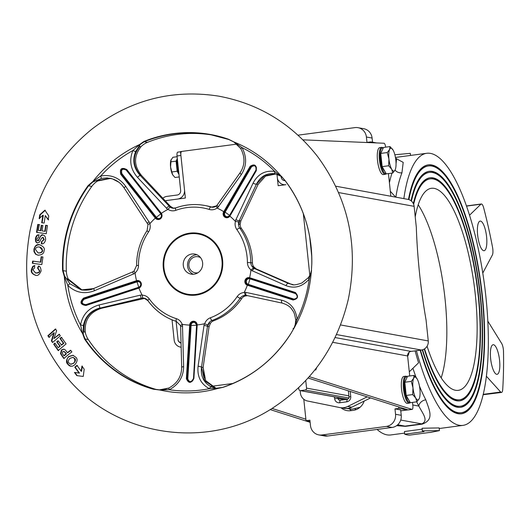 <?xml version="1.0" encoding="UTF-8"?>
<svg xmlns="http://www.w3.org/2000/svg" width="530" height="530" viewBox="0 0 530 530"><rect width="100%" height="100%" fill="white"/><g stroke="black" fill="none" stroke-linecap="round" stroke-linejoin="round"><path stroke-width="0.79" d="M422.595 349.774A117.951 34.278 82.4 0 0 460.365 406.245A117.951 34.278 82.4 0 0 480.12 295.76A117.951 34.278 82.4 0 0 429.32 172.402A117.951 34.278 82.4 0 0 411.439 201.095M460.365 406.245L459.722 406.331A117.951 34.278 -97.6 0 1 441.563 394.227M414.308 188.912A117.951 34.278 -97.6 0 1 428.677 172.489L429.32 172.402M411.028 200.757A119.038 34.589 -97.6 0 1 429.174 171.323A119.038 34.589 -97.6 0 1 480.445 295.82A119.038 34.589 -97.6 0 1 460.51 407.325A119.038 34.589 -97.6 0 1 422.251 349.873M474.734 389.822A119.038 34.589 -97.6 0 1 460.186 407.365M428.856 171.369A119.038 34.589 -97.6 0 1 447.479 184.506M420.495 350.158A124.47 36.172 82.4 0 0 461.226 412.711A124.47 36.172 82.4 0 0 482.075 296.111A124.47 36.172 82.4 0 0 428.459 165.936A124.47 36.172 82.4 0 0 408.902 199.618M461.226 412.711L460.577 412.797A124.47 36.172 -97.6 0 1 441.397 399.998M412.645 183.38A124.47 36.172 -97.6 0 1 427.816 166.022L428.459 165.936M408.464 199.485A125.557 36.484 -97.6 0 1 428.319 164.856A125.557 36.484 -97.6 0 1 482.399 296.171A125.557 36.484 -97.6 0 1 461.365 413.791A125.557 36.484 -97.6 0 1 420.144 350.204M476.397 395.353A125.557 36.484 -97.6 0 1 461.04 413.831M427.995 164.903A125.557 36.484 -97.6 0 1 447.638 178.736M424.563 348.853A111.426 32.376 82.4 0 0 459.503 399.779A111.426 32.376 82.4 0 0 478.173 295.402A111.426 32.376 82.4 0 0 430.181 178.868A111.426 32.376 82.4 0 0 413.652 204.348M459.503 399.779L458.861 399.865A111.426 32.376 -97.6 0 1 441.722 388.45M415.97 194.444A111.426 32.376 -97.6 0 1 429.532 178.954L430.181 178.868M413.334 203.593A112.512 32.694 -97.6 0 1 430.035 177.788A112.512 32.694 -97.6 0 1 478.497 295.462A112.512 32.694 -97.6 0 1 459.649 400.859A112.512 32.694 -97.6 0 1 424.245 349.045M473.071 384.29A112.512 32.694 -97.6 0 1 459.325 400.899M429.717 177.835A112.512 32.694 -97.6 0 1 447.313 190.277M403.853 198.618A137.243 39.883 -97.6 0 1 426.783 153.276A137.243 39.883 -97.6 0 1 484.38 284.073A137.243 39.883 -97.6 0 1 462.902 425.378A137.243 39.883 -97.6 0 1 416.408 350.701M377.082 429.446A137.243 39.883 82.4 0 0 390.723 434.958L404.609 433.116M303.789 399.249L306.042 420.707L310.043 421.436M306.042 420.707L309.911 420.191L310.474 425.577A10.872 10.355 -79.7 0 0 318.835 434.905A10.872 10.355 -79.7 0 0 321.922 434.978L386.363 426.418A10.872 10.355 -79.7 0 0 395.546 414.288L394.976 408.902L398.845 408.385L407.378 409.942L400.759 410.823M370.921 142.689L370.834 141.881L376.591 142.928M370.834 141.881L366.965 142.391L366.402 137.005A10.872 10.355 -79.7 0 0 358.042 127.684A10.872 10.355 -79.7 0 0 354.961 127.611L297.993 135.17M407.868 409.822A6.797 1.974 -97.6 0 1 407.57 409.948A6.797 1.974 -97.6 0 1 407.378 409.942M469.553 215.153A6.797 1.974 82.4 0 0 469.759 215.001L480.929 204.189A6.797 1.974 -97.6 0 1 481.319 203.984A6.797 1.974 -97.6 0 1 483.651 207.793A189.561 55.087 -97.6 0 1 492.555 247.371A6.797 1.974 -97.6 0 1 492.363 255.016L482.81 273.003A6.797 1.974 82.4 0 0 482.784 273.063M487.792 321.074A6.797 1.974 82.4 0 0 487.885 321.226L501.665 343.466A6.797 1.974 -97.6 0 1 503.5 351.489A189.561 55.087 -97.6 0 1 502.725 389.298A6.797 1.974 -97.6 0 1 501.499 392.458A6.797 1.974 -97.6 0 1 500.671 392.028L486.752 376.644A6.797 1.974 82.4 0 0 486.328 376.3M364.15 401.097A13.588 12.945 100.3 0 1 353.311 410.339L350.734 410.677A13.588 12.945 100.3 0 1 346.878 410.591A13.588 12.945 100.3 0 1 341.022 407.795M430.612 432.4A139.96 40.671 -97.6 0 1 430.393 432.434A139.96 40.671 -97.6 0 1 429.008 432.533L409.67 435.103A139.96 40.671 -97.6 0 1 404.701 434.196L424.033 431.625A139.96 40.671 -97.6 0 1 422.337 430.89L439.436 430.612L430.612 432.4M422.337 430.89L422.138 428.227L439.151 427.922L439.436 430.612M404.701 434.196L404.469 431.513L422.205 429.161M410.511 155.436L410.293 153.336L394.85 154.773M480.054 245.794A14.946 4.346 -97.6 0 1 477.384 230.113A14.946 4.346 -97.6 0 1 480.147 221.083A14.946 4.346 -97.6 0 1 486.421 235.327A14.946 4.346 -97.6 0 1 484.082 250.716A14.946 4.346 -97.6 0 1 480.054 245.794M490.641 358.711A14.946 4.346 -97.6 0 1 493.145 344.705A14.946 4.346 -97.6 0 1 499.412 358.949A14.946 4.346 -97.6 0 1 497.074 374.339A14.946 4.346 -97.6 0 1 490.641 358.711M409.008 352.357A13.588 3.948 -97.6 0 1 407.636 356.074M390.305 191.237L395.625 197.114M395.035 170.13A6.797 5.737 -158.9 0 0 401.939 172.813L403.211 162.372L395.897 158.477M501.499 392.458L483.082 394.724M415.116 350.873A137.243 39.883 82.4 0 0 418.574 362.805L409.286 371.795M396.619 425.656L405.463 426.352L422.218 424.126C434.348 419.694 429.625 410.803 425.802 399.819A6.797 5.068 -27.5 0 0 418.826 406.086C423.046 414.036 428.71 420.661 421.767 423.887L400.733 420.051M422.218 424.126A6.797 1.974 82.4 0 0 421.767 423.887L405.006 426.113L399.991 425.809M396.586 158.609L396.042 163.982M418.21 204.785A101.912 29.614 -97.6 0 1 441.185 377.883M415.222 216.902A101.912 29.614 -97.6 0 1 431.433 188.296A101.912 29.614 -97.6 0 1 474.198 285.425A101.912 29.614 -97.6 0 1 458.251 390.352A101.912 29.614 -97.6 0 1 455.455 390.272A101.912 29.614 -97.6 0 1 427.074 346.236M318.835 434.905L324.526 435.938A10.872 10.355 -79.7 0 0 327.613 436.011L392.054 427.458A10.872 10.355 -79.7 0 0 401.236 415.321L400.667 409.935L394.976 408.902M398.845 408.385L398.692 406.894M372.53 142.186L372.093 138.045A10.872 10.355 -79.7 0 0 363.732 128.717L358.042 127.684M197.909 272.778A8.155 7.764 100.3 0 1 190.363 269.724A8.155 7.764 100.3 0 1 190.873 259.389A8.155 7.764 100.3 0 1 200.651 257.739M193.311 274.268A10.189 9.712 100.3 0 1 189.409 271.069A10.189 9.712 100.3 0 1 188.468 260.621A10.189 9.712 100.3 0 1 196.875 254.725M298.668 387.741L298.821 389.152A1.696 1.616 100.3 0 0 300.126 390.61L347.461 399.242M347.627 399.196L300.609 390.623A1.696 1.616 100.3 0 1 300.126 390.61M300.609 390.623L305.121 390.02L348.846 397.997M348.859 395.844L306.552 388.126A1.696 1.616 100.3 0 1 305.121 390.02M306.552 388.126L305.757 380.567M367.171 396.851L347.707 406.47A13.588 12.945 100.3 0 1 339.896 407.59A13.588 12.945 100.3 0 1 339.65 407.543L307.519 401.005A9.513 9.063 100.3 0 1 300.371 392.876L300.139 390.61M334.443 396.871L334.635 398.653A4.757 4.531 -79.7 0 0 339.637 402.767L346.726 401.826A4.757 4.531 -79.7 0 0 350.747 396.519L350.211 391.445M348.336 390.849L348.978 397.01A2.04 1.941 100.3 0 1 347.256 399.282L340.167 400.223A2.04 1.941 100.3 0 1 338.027 398.461L337.921 397.507M360.082 407.245L352.39 409.14L343.261 408.199M370.556 397.931L352.463 406.874L348.634 408.285A13.588 12.945 100.3 0 1 347.812 408.425L345.01 408.484M352.45 406.874L351.774 407.212A13.588 12.945 100.3 0 1 348.634 408.285M347.216 408.484A13.588 12.945 100.3 0 1 343.963 408.332L339.896 407.59M216.041 388.271L222.52 387.41M303.326 213.663L309.825 275.467L303.326 213.663M293.925 328.289L293.169 328.388L293.799 328.501M293.169 328.388L293.276 329.421M233.008 383.462L211.39 386.33M204.269 377.863L203.149 367.191L204.269 377.863M181.068 343.268L178.173 340.923L176.112 321.332L178.034 339.578A4.074 3.882 -79.7 0 0 181.061 343.056M165.599 201.181L166.036 200.598L185.368 198.028L180.492 151.593L236.883 144.107M276.958 174.178L278.171 185.712L285.909 184.685A8.155 7.764 100.3 0 1 283.596 184.632A8.155 7.764 100.3 0 1 277.322 177.636L276.958 174.178M412.499 402.402L412.837 405.589A4.074 1.186 -97.6 0 1 412.154 409.405A4.074 1.186 -97.6 0 1 411.989 409.392L408.12 409.902A4.074 1.186 82.4 0 0 408.285 409.922A4.074 1.186 82.4 0 0 408.444 409.862M309.288 376.658L411.989 409.392M408.12 409.902L308.082 378.022M335.722 186.196L407.842 199.346A8.155 7.764 -79.7 0 1 414.115 206.336L416.315 227.324A203.831 59.234 -97.6 0 0 426.054 319.954L428.26 340.936A8.155 7.764 100.3 0 1 421.376 350.038L411.061 351.41A4.074 3.882 -79.7 0 0 407.623 355.961L409.723 375.975M302.895 139.84L384.018 143.239A4.074 1.186 -97.6 0 1 385.668 147.154M311.766 256.619L309.672 236.718M388.45 173.582L390.835 196.239M285.12 180.677A4.074 3.882 100.3 0 1 281.191 177.119L281.105 176.285M177.716 152.156L180.511 151.785L177.775 152.156A4.074 1.186 82.4 0 0 177.716 152.156A4.074 1.186 82.4 0 0 177.033 155.979L180.657 190.469A4.074 3.882 -79.7 0 1 177.212 195.02L166.904 196.385A8.155 7.764 100.3 0 0 162.843 198.233M165.559 201.142A4.074 3.882 100.3 0 1 167.328 200.426L177.636 199.055A8.155 7.764 -79.7 0 0 184.519 189.952L180.896 155.462A4.074 1.186 -97.6 0 1 181.578 151.646M272.069 408.438L305.889 419.217M310.136 422.317L270.207 409.591M172.038 319.835L174.165 340.088A8.155 7.764 -79.7 0 0 180.432 347.084A8.155 7.764 -79.7 0 0 181.167 347.183M187.514 294.19A30.574 29.13 -79.7 0 0 187.554 294.196A30.574 29.13 -79.7 0 0 221.699 269.346A30.574 29.13 -79.7 0 0 198.525 234.041A30.574 29.13 -79.7 0 0 198.485 234.035M175.622 239.871A30.574 29.13 -79.7 0 0 164.512 271.386A30.574 29.13 -79.7 0 0 187.474 294.183A30.574 29.13 -79.7 0 0 221.613 269.333A30.574 29.13 -79.7 0 0 198.445 234.028A30.574 29.13 -79.7 0 0 175.622 239.871M198.611 233.366A31.257 29.773 -79.7 0 0 175.317 239.341A31.257 29.773 -79.7 0 0 163.956 271.539A31.257 29.773 -79.7 0 0 187.395 294.859M175.238 239.328A31.257 29.773 100.3 0 1 198.565 233.359A31.257 29.773 100.3 0 1 222.249 269.445A31.257 29.773 100.3 0 1 187.355 294.852A31.257 29.773 100.3 0 1 163.883 271.546A31.257 29.773 100.3 0 1 175.238 239.328M142.08 294.905L140.278 295.17L141.159 298.244L142.736 298.059L142.08 294.905A61.149 58.254 100.3 0 1 138.92 288.095A3.942 3.756 -79.7 0 0 141.185 283.126A3.942 3.756 -79.7 0 0 136.541 280.681A61.149 58.254 100.3 0 1 135.124 273.241L135.024 272.957A9.513 9.063 -79.7 0 0 138.502 265.371A57.074 54.371 100.3 0 1 148.546 231.928A9.513 9.063 -79.7 0 0 149.831 223.653L150.07 223.481A61.149 58.254 100.3 0 1 155.336 218.121A3.942 3.756 -79.7 0 0 160.511 218.757A3.942 3.756 -79.7 0 0 161.372 213.338A61.149 58.254 100.3 0 1 167.732 209.509L167.95 209.317A9.513 9.063 -79.7 0 0 175.867 210.311A57.074 54.371 100.3 0 1 209.211 209.429A9.513 9.063 -79.7 0 0 217.108 208.018L217.333 208.197A61.149 58.254 100.3 0 1 223.746 211.695A3.942 3.756 -79.7 0 0 224.687 217.055A3.942 3.756 -79.7 0 0 229.861 216.154A61.149 58.254 100.3 0 1 235.201 221.229L235.446 221.388A9.513 9.063 -79.7 0 0 236.857 229.589A57.074 54.371 100.3 0 1 247.417 262.489A9.513 9.063 -79.7 0 0 251.015 269.889L250.915 270.174A61.149 58.254 100.3 0 1 249.617 277.7A3.942 3.756 -79.7 0 0 245.012 280.377A3.942 3.756 -79.7 0 0 247.351 285.233A61.149 58.254 100.3 0 1 244.297 292.202L245.317 295.342L246.622 295.455A2.716 1.365 -77.9 0 1 246.616 295.448A2.716 1.365 -77.9 0 1 245.88 292.375L244.297 292.202M204.408 323.764L203.997 325.506A2.716 0.649 8.3 0 1 207.482 326.42L207.899 324.95L204.408 323.764A61.149 58.254 100.3 0 1 197.186 324.916A3.942 3.756 -79.7 0 0 193.41 321.206A3.942 3.756 -79.7 0 0 189.68 325.115L190.356 325.261L189.68 325.115A61.149 58.254 100.3 0 1 182.446 324.347L182.161 324.367A9.513 9.063 -79.7 0 0 176.397 318.682A57.074 54.371 100.3 0 1 149.261 298.894A9.513 9.063 -79.7 0 0 142.159 295.197M136.8 281.244L136.541 280.688L136.8 281.244A3.399 3.24 100.3 0 1 141.013 284.153A3.399 3.24 100.3 0 1 138.853 287.644L138.92 288.095L138.794 287.657L85.867 305.048L85.986 305.492L138.913 288.095M136.541 280.681L83.608 298.079L83.819 298.655L136.747 281.264L137.157 281.821A2.855 2.716 100.3 0 1 140.602 283.563A2.855 2.716 100.3 0 1 138.886 287.194L85.84 304.631L85.959 305.075M138.827 287.651L138.833 287.644C141.815 284.584 141.669 282.41 138.39 281.125M138.794 287.657L85.535 305.141L83.011 304.776L81.454 302.762L81.746 300.364L83.819 298.655L82.143 299.967L81.501 301.915L82.163 303.935L84.104 305.174M83.608 298.079C79.473 302.18 80.268 304.651 85.986 305.492M140.278 295.17L99.064 304.962C88.775 307.89 82.594 314.562 80.52 324.983L82.713 333.827L84.561 338.995A130.658 124.477 -79.7 0 0 153.455 389.239L159.722 389.987L169.315 389.735C178.656 384.634 183.426 376.936 183.638 366.641L182.446 324.347M150.07 223.481L125.802 186.474C119.515 177.788 111.148 174.297 100.7 176L92.81 181.552L88.086 185.632A130.658 124.477 -79.7 0 0 62.586 270.545L64.302 276.474L67.833 285.445C75.571 292.719 84.456 294.475 94.492 290.712L135.124 273.241M138.86 287.684L138.807 287.227A61.301 58.399 100.3 0 1 137.078 281.847L136.806 281.291L83.906 298.668L84.111 299.251L137.157 281.821M85.84 304.631C81.693 304.001 81.117 302.206 84.111 299.251M190.356 325.201A3.399 3.24 100.3 0 1 194.205 321.829L196.815 325.009L197.186 324.916L196.809 325.042L193.523 378.658L193.881 378.5L197.186 324.923M189.68 325.122L186.368 378.698L187.044 378.831L190.356 325.261L191.118 325.287A2.855 2.716 100.3 0 1 193.821 322.366A2.855 2.716 100.3 0 1 196.564 325.148L193.483 378.817M193.523 378.658L192.496 380.957L190.177 382.084L187.825 381.176L187.044 378.831L189.482 382.05M186.368 378.698C188.574 383.621 191.078 383.554 193.881 378.5M203.997 325.506L198.081 366.263C197.041 376.578 200.81 384.051 209.383 388.675A2.716 1.126 -65.4 0 1 211.324 386.92C203.772 382.852 200.499 376.274 201.506 367.184L207.482 326.42L209.264 323.028L210.483 323.254A6.797 6.473 100.3 0 1 213.636 320.782A59.791 56.962 -79.7 0 0 241.726 298.556A6.797 6.473 100.3 0 1 244.86 296.058L247.483 295.641M196.922 325.128L196.57 325.235A61.301 58.399 100.3 0 1 191.118 325.38L190.436 325.301L187.123 378.851L187.799 378.983L191.118 325.287M193.251 378.844C191.211 382.501 189.395 382.547 187.799 378.983M247.735 284.762L247.351 285.226L247.735 284.762A3.399 3.24 100.3 0 1 249.372 278.19A3.399 3.24 100.3 0 1 249.676 278.257M247.351 285.233L293.077 300.013L293.501 299.563L247.782 284.782L248.186 284.305A2.855 2.716 100.3 0 1 246.41 280.761A2.855 2.716 100.3 0 1 249.829 278.84L249.908 278.866M249.372 278.19L249.617 277.7L249.723 278.276L295.455 293.057L295.342 292.481L249.617 277.7M249.723 278.276L295.442 293.057C298.436 296.402 297.787 298.569 293.501 299.563L293.845 299.642L293.501 299.563M293.077 300.013C298.099 298.874 298.854 296.363 295.342 292.481M250.915 270.174L286.008 285.65C294.673 288.923 302.405 286.73 309.202 279.058L311.401 270.664M281.655 300.139A2.716 1.378 -77.9 0 0 282.417 303.153L246.47 295.422L282.43 303.153A2.716 1.378 -77.9 0 1 282.417 303.153C287.041 304.637 290.175 306.671 291.818 309.255C293.024 311.66 294.077 310.494 295.733 319.875A2.716 0.576 -4.4 0 1 295.733 319.875A2.716 0.576 -4.4 0 1 297.131 319.252C295.753 308.937 290.592 302.564 281.655 300.139L245.88 292.375M249.842 278.303L249.908 278.86L295.654 293.653L295.614 293.116M295.654 293.653C298.191 296.482 297.641 298.304 294.011 299.125L293.587 299.576L247.888 284.802L248.186 284.305M294.011 299.125L248.265 284.338A61.301 58.399 100.3 0 0 249.908 278.86M229.642 215.816L229.854 216.147L229.623 215.803L256.03 170.422L256.268 170.766C256.692 165.055 254.652 163.565 250.153 166.307L223.753 211.689L224.362 211.967L223.753 211.689M229.861 216.154L256.268 170.766M224.495 211.914L225.104 212.199L251.531 166.791L250.882 166.559L224.389 211.921L250.803 166.539L250.153 166.307M253.844 165.088L252.267 165.307L250.803 166.539L252.598 165.121L255.003 165.585L256.447 167.811L256.076 170.388M198.743 272.181A10.189 9.712 100.3 0 1 191.131 274.129A10.189 9.712 100.3 0 1 183.406 262.363A10.189 9.712 100.3 0 1 194.788 254.082A10.189 9.712 100.3 0 1 202.44 261.681A10.189 9.712 100.3 0 1 198.743 272.181M251.531 166.791C254.804 164.817 256.281 165.89 255.97 170.024L256.149 170.196M255.97 170.024L229.55 215.438L229.768 215.763M225.104 212.199A61.301 58.399 100.3 0 1 229.55 215.438L229.497 215.505A2.855 2.716 100.3 0 1 225.694 216.24A2.855 2.716 100.3 0 1 225.065 212.278L225.111 212.205M217.333 208.197L241.335 174.536C246.768 166.056 247 157.079 242.031 147.618L240.839 148.612M311.806 263.953L311.461 269.936L311.806 263.953A130.658 124.477 -79.7 0 0 284.988 180.425L281.483 176.563L274.639 171.402C265.013 170.229 257.832 174.131 253.088 183.108L235.201 221.229M157.834 219.003A3.399 3.24 100.3 0 1 155.866 217.77L121.052 173.654L120.502 171.236L121.589 169.229L124.02 168.474L126.471 169.839L126.809 169.567L161.365 213.338L161.06 213.617C162.2 216.902 161.127 218.691 157.834 219.003A3.399 3.24 100.3 0 0 161.08 213.643L161.372 213.338M155.866 217.77L155.919 217.737A3.399 3.24 -79.7 0 0 157.874 219.009M124.358 168.527L122.49 168.778L121.112 169.991L120.601 171.76L121.191 173.741L155.899 217.717L156.443 217.373L121.86 173.575L120.767 174.35L155.33 218.115M124.292 168.513L126.465 169.805M126.809 169.567C121.582 167.082 119.568 168.679 120.767 174.35M121.86 173.575C120.999 169.461 122.456 168.301 126.246 170.103L160.828 213.901L161.113 213.59M156.443 217.373A61.301 58.399 100.3 0 1 160.828 213.901L160.875 213.974A2.855 2.716 100.3 0 1 160.305 217.969A2.855 2.716 100.3 0 1 156.496 217.439L156.449 217.366M253.088 183.108A2.716 0.841 25.2 0 0 256.487 184.109C260.588 176.172 266.868 172.727 275.342 173.78A2.716 1.146 100.7 0 1 274.639 171.402A127.902 121.847 100.3 0 0 242.031 147.618L234.18 142.066L228.529 139.251A130.658 124.477 -79.7 0 0 143.875 141.49L139.556 144.564L132.924 150.507C128.949 160.226 130.446 169.149 137.416 177.285L167.732 209.509M38.485 255.255L36.133 254.433L34.423 251.763L34.39 249.391C34.669 246.278 36.504 244.747 39.909 244.8L40.035 244.82M38.246 252.916L38.73 253.002C41.28 252.969 42.579 252.128 42.632 250.491L39.631 247.046M38.319 252.929C40.876 252.889 42.175 252.048 42.221 250.412C42.532 248.709 41.506 247.556 39.14 246.96C36.809 246.881 35.59 247.722 35.49 249.491L38.041 252.883L38.73 253.002M39.836 247.079L39.14 246.96M38.074 255.175L35.709 254.354L33.98 251.684L33.94 249.312C35.033 245.516 36.888 243.992 39.498 244.727C43.573 246.43 45.09 248.411 44.036 250.67C43.997 253.446 42.009 254.95 38.074 255.175L37.703 255.115M33.98 251.684L34.423 251.763M70.821 366.349L68.218 364.342C66.382 360.771 66.661 358.2 69.052 356.644L73.08 355.285M71.007 364.262L73.749 363.229C75.565 361.255 75.942 359.698 74.876 358.545L73.001 357.412M73.339 363.156C74.75 362.666 75.121 361.109 74.472 358.472L72.795 357.366L69.894 358.393C68.165 360.208 67.86 361.765 68.986 363.07L70.622 364.196L73.749 363.229M69.397 365.852L67.767 364.262C65.819 362.361 66.111 359.797 68.642 356.571L72.882 355.246L75.969 357.346C77.811 359.234 77.38 361.758 74.684 364.905L72.431 366.23L69.834 365.932M74.458 372.431L79.063 373.054L74.803 367.177L76.969 365.349L81.189 371.219L81.931 366.044L84.191 369.211L83.243 376.446L76.797 375.618L74.458 372.431L79.487 373.127L75.22 367.25L77.373 365.428M77.254 375.704L74.902 372.51M79.063 373.054L79.487 373.127M74.803 367.177L75.22 367.25M81.189 371.219L81.593 371.298L82.342 366.117M61.162 345.05A20.498 4.578 -35.6 0 1 63.401 343.255L59.95 338.445A20.67 4.624 -35.6 0 1 61.394 337.332L66.117 343.891L58.174 350.568L53.696 344.189A20.571 4.598 -35.6 0 1 54.882 343.036L58.161 347.673L59.83 346.176L56.763 341.857A20.617 4.611 -35.6 0 1 58.081 340.724L61.573 345.123A19.133 4.273 -35.6 0 1 63.805 343.334L60.354 338.518L61.805 337.405M58.161 347.673L60.241 346.256L57.174 341.93A19.239 4.3 -35.6 0 1 58.267 340.982M58.618 350.648L54.146 344.275A19.193 4.286 -35.6 0 1 55.093 343.327M63.401 343.255L63.805 343.334M59.95 338.445L60.354 338.518M56.763 341.857L57.174 341.93M59.83 346.176L60.241 346.256M53.696 344.189L54.146 344.275M60.533 353.629L61.447 349.906L63.832 349.151L65.19 349.826L67.409 352.662A20.385 4.558 -35.6 0 1 70.629 350.184A895.077 184.539 -128.4 0 1 71.875 351.927A20.385 4.551 144.4 0 0 63.891 358.591A391.233 80.659 -128.4 0 1 61.897 355.802L60.533 353.629L60.97 353.709L61.864 349.979L64.031 349.197M64.117 358.373A360.771 74.379 -128.4 0 1 62.335 355.882L60.97 353.709M62.427 353.563L63.269 354.861A525.674 108.378 51.6 0 0 63.865 355.703A20.385 4.558 -35.6 0 1 66.045 353.788A1144.575 235.976 -128.4 0 1 65.362 352.834L63.779 351.37L62.745 351.675L62.427 353.563M66.045 353.788L66.455 353.861A1066.877 219.957 -128.4 0 1 65.773 352.914L63.984 351.423M67.409 352.662L67.813 352.735A19.027 4.253 -35.6 0 1 70.808 350.436M63.865 355.703L64.296 355.776A19.027 4.253 -35.6 0 1 66.455 353.861M53.874 338.597L59.161 334.231L60.321 335.841L52.543 342.539L51.377 340.863L53.848 332.787L48.945 337.338L47.852 335.742L55.405 328.998L56.65 330.74L53.874 338.597L59.572 334.304M49.409 337.424L48.323 335.828L55.809 329.07M52.775 342.307L51.834 340.942L54.259 332.86L53.848 332.787M47.852 335.742L48.323 335.828M51.377 340.863L51.834 340.942M37.418 242.886C35.994 242.8 35.338 241.375 35.45 238.619C36.08 235.797 37.199 234.545 38.809 234.869L38.577 237.049L36.941 238.844L37.06 240.375L37.59 240.799L38.206 240.554C40.399 235.678 41.996 233.862 42.99 235.121C44.785 235.274 45.66 236.857 45.6 239.878C44.778 242.853 43.374 244.164 41.38 243.82L41.492 241.68L44.202 239.679L43.135 237.374L41.486 238.156L39.478 242.157L37.319 242.873M41.79 243.899L41.897 241.753M41.492 241.68L43.798 239.606L42.678 237.294M37.842 242.965C36.444 242.932 35.795 241.514 35.901 238.705C36.55 235.85 37.663 234.598 39.233 234.942M38.206 240.554L38.63 240.627C39.909 236.526 41.499 234.71 43.394 235.194M37.484 240.454L38.014 240.872L38.63 240.627M37.06 240.375L38.014 240.872M35.497 272.93L36.02 273.016C38.286 273.222 39.525 272.493 39.737 270.83L37.974 268.154L38.862 266.126M35.888 275.289C32.549 274.123 31.23 272.235 31.913 269.631L33.171 266.517L34.914 265.629M37.557 268.081L38.451 266.053C39.975 266.133 40.856 267.769 41.082 270.976C39.432 274.719 37.557 276.13 35.464 275.209C32.058 273.99 30.72 272.102 31.429 269.538L32.714 266.438L34.477 265.55L34.642 267.763L32.873 269.836L35.596 272.943C38.505 272.778 39.75 272.049 39.333 270.757L37.557 268.081L37.974 268.154M35.464 275.209L35.119 275.156M37.769 224.409L39.266 224.607L38.372 230.404L40.439 230.682L41.254 225.283L42.877 225.508L42.082 230.908L44.812 231.285L45.673 225.27L47.428 225.515L46.276 233.703L36.53 232.372L37.769 224.409L39.704 224.687M36.981 232.458L38.226 224.495M38.372 230.404L40.856 230.755L41.671 225.363L42.877 225.522M40.439 230.682L40.856 230.755M41.254 225.283L41.671 225.363M42.082 230.908L45.222 231.358L46.077 225.349L47.422 225.535M44.812 231.285L45.222 231.358M45.673 225.27L46.077 225.349M32.834 263.331L33.092 261.171L40.803 262.211L41.578 256.805L42.937 256.997L41.83 264.556L32.363 263.271L32.635 261.085L40.399 262.138L41.174 256.732L42.937 256.984M41.174 256.732L41.578 256.805M40.399 262.138L40.803 262.211M32.635 261.085L33.092 261.171M45.269 215.577L44.142 223.084L41.691 222.752L42.864 215.253L39.14 218.585L39.79 214.736L44.884 210.191L48.773 215.948L48.23 219.817L45.269 215.577L48.634 219.89M39.79 214.736L40.267 214.822L45.315 210.271M39.598 218.671L40.267 214.822M42.864 215.253L43.294 215.332L42.108 222.825M183.638 366.641A2.716 0.802 178.6 0 0 181.677 367.469C181.498 376.611 177.225 383.468 168.858 388.026C163.737 389.696 160.61 390.305 159.464 389.861L159.464 389.861A2.716 0.888 91.7 0 0 159.417 389.861L168.931 388.04A2.716 0.338 64.7 0 0 168.858 388.026A2.716 0.338 64.7 0 0 169.315 389.735A127.902 121.847 100.3 0 0 209.383 388.675L217.85 388.45L222.825 387.404A130.658 124.477 -79.7 0 0 290.904 333.542L293.951 328.236L297.131 319.252A127.902 121.847 100.3 0 0 309.202 279.058A2.716 0.749 38.2 0 1 308.433 277.601A2.716 0.749 38.2 0 1 308.639 277.501M290.904 333.542L293.951 328.236M175.662 207.972A6.797 6.473 100.3 0 1 170.057 207.078L139.834 175.085C133.6 167.891 132.222 159.994 135.72 151.394A2.716 0.59 25.7 0 1 132.924 150.507A127.902 121.847 100.3 0 0 100.7 176A2.716 0.424 77.3 0 0 101.621 178.371L107.06 177.908L112.466 178.895L118.978 182.287L121.562 184.586L123.947 187.66L125.802 186.474M135.72 151.394L140.311 144.412A2.716 2.001 41.4 0 1 139.556 144.564A129.903 123.755 -79.7 0 0 114.129 160.186A129.903 123.755 -79.7 0 0 92.81 181.552A2.716 1.1 59.2 0 1 92.71 182.075L101.621 178.371M147.36 223.057L149.202 221.871M149.831 223.653L148.002 224.448L123.947 187.653C120.482 182.572 115.759 179.425 109.783 178.219M88.086 185.632A2.716 0.371 35.8 0 0 88.556 185.811L92.71 182.075M159.417 389.861L153.819 389.093A130.453 124.272 100.3 0 1 85.038 338.935L83.276 334.331A2.716 1.875 173.7 0 0 82.713 333.827A129.903 123.755 -79.7 0 1 64.302 276.474A2.716 1.226 -27.1 0 0 64.521 275.925L63.096 270.591A130.453 124.272 100.3 0 1 88.556 185.811L91.809 186.401A20.385 19.418 100.3 0 1 96.367 181.823A20.133 19.882 -113.3 0 1 97.646 180.995L110.657 178.398M135.024 272.957L134.09 271.121L132.666 271.85L133.514 274.103M83.276 334.331L83.382 325.652A2.716 0.397 -172.2 0 0 80.52 324.983A127.902 121.847 100.3 0 1 67.833 285.445A2.716 0.331 -43.3 0 1 69.953 283.815L64.521 275.925M93.658 288.565L81.269 289.91C86.834 290.486 90.961 290.023 93.658 288.519L132.692 271.877L93.658 288.519L94.492 290.712M81.269 289.91L69.953 283.815M240.249 172.541A2.716 0.974 35.3 0 0 240.216 172.575A2.716 0.974 35.3 0 0 241.335 174.536M281.423 176.497L275.328 173.774C280.218 175.556 282.331 176.556 281.675 176.788L281.675 176.788A2.716 2.14 134.9 0 1 281.483 176.563A129.903 123.755 -79.7 0 0 234.18 142.066A2.716 0.934 120.4 0 1 233.969 142.02L233.969 142.02A2.716 0.934 120.4 0 1 233.876 141.941L228.781 139.509A2.716 0.815 109.3 0 1 228.741 139.496L233.969 142.02L240.752 148.612C245.204 157.099 245.032 165.088 240.222 172.581L217.273 204.924A2.716 0.961 35.4 0 0 217.267 204.931A2.716 0.961 35.4 0 0 218.44 206.912M217.108 208.018L216.386 205.918L217.267 204.931M140.311 144.412L144.259 141.742A130.453 124.272 100.3 0 1 210.874 134.772A130.453 124.272 100.3 0 1 228.708 139.483M170.057 207.078L167.95 209.317M173.582 208.316L170.428 206.349L168.845 206.057L166.367 208.29M212.497 135.077A130.453 124.272 100.3 0 0 147.512 142.338A20.385 19.418 100.3 0 0 142.06 145.671A20.133 19.438 -119.2 0 0 140.987 146.704L139.734 146.479C132.361 155.919 132.513 165.473 140.192 175.145L137.416 177.285M169.176 206.117L173.264 208.263M212.325 207.243A59.791 56.962 -79.7 0 0 206.124 205.733L204.5 205.435A59.791 56.962 -79.7 0 0 175.867 207.899A2.716 0.722 70 0 0 175.748 207.906A2.716 0.722 70 0 0 175.867 210.311M293.223 284.663L288.366 283.404A2.716 1.365 113.7 0 0 286.008 285.65M282.046 177.066L285.14 180.611A2.716 0.623 142.6 0 1 285.021 180.544C303.279 204.905 312.203 232.716 311.792 263.966M284.988 180.425A2.716 0.623 142.6 0 0 285.021 180.544L281.675 176.788A2.716 2.14 134.9 0 0 281.94 177M292.686 284.603L288.366 283.404L254.672 268.65A2.716 1.351 113.6 0 0 252.306 270.962M289.97 283.696L256.255 268.942L253.665 266.723L252.446 266.497L255.01 268.71L253.539 267.961L251.015 269.889M235.81 219.579A2.716 0.828 25.3 0 0 239.255 220.626L256.487 184.109L264.596 175.715L275.507 173.814M253.539 267.961A6.797 6.473 100.3 0 1 250.823 262.562A59.791 56.962 -79.7 0 0 239.759 228.099A6.797 6.473 100.3 0 1 238.805 222.05L235.446 221.388M238.805 222.05L239.593 220.685L238.911 224.323L240.13 224.548L240.839 220.917L258.09 184.4L265.556 176.112L276.117 173.946M253.665 266.723A6.797 6.473 100.3 0 1 252.446 262.86A59.791 56.962 -79.7 0 0 241.382 228.397A6.797 6.473 100.3 0 1 240.13 224.548M288.717 283.464L292.083 284.517M198.081 366.263A2.716 0.662 8.4 0 1 201.506 367.184L204.626 380.739L215.498 388.212M218.188 388.338L215.153 388.152L211.324 386.92M155.369 389.444L159.464 389.861A2.716 0.888 91.7 0 1 159.722 389.987A129.903 123.755 -79.7 0 0 217.85 388.45A2.716 2.193 -96.6 0 1 218.367 388.311L218.367 388.311A2.716 2.193 -96.6 0 1 218.605 388.298L223.077 387.264A2.716 0.735 -108.3 0 0 222.971 387.271A2.716 0.735 -108.3 0 1 222.971 387.271L218.367 388.311L215.22 388.159M246.96 295.515L243.641 295.833L244.86 296.058M182.161 324.367L180.445 325.519L180.631 326.891A2.716 0.788 178.5 0 1 182.651 326.069M180.637 326.937A2.716 0.788 178.5 0 1 180.631 326.897L181.684 367.469A2.716 0.802 178.6 0 0 181.684 367.509M83.382 325.652C85.244 316.436 90.756 310.547 99.925 307.983L99.064 304.962M144.193 298.191L141.159 298.244L100.276 308.049C88.55 311.865 83.13 319.828 84.031 331.939L85.284 332.171A20.133 19.656 -40.1 0 0 85.602 333.648A20.385 19.418 100.3 0 0 88.285 339.525L85.038 338.935A2.716 0.59 146.3 0 0 84.561 338.995M157.105 389.696A20.385 19.418 100.3 0 1 157.072 389.689A130.453 124.272 100.3 0 1 88.285 339.525M216.101 388.291L205.673 380.646L203.109 367.475L209.065 326.712L210.483 323.254M170.428 206.349L141.437 175.377C133.752 165.744 133.6 156.191 140.987 146.704M85.284 332.171C84.396 320.014 89.808 312.044 101.528 308.274L144.783 298.35M82.177 290.056L68.211 278.992A20.133 19.974 -58.5 0 1 67.608 277.587A20.385 19.418 100.3 0 1 66.349 271.181A130.453 124.272 100.3 0 1 91.809 186.401M68.211 278.992L66.959 278.767L81.487 289.95M110.035 178.265L96.394 180.763L97.646 180.995M415.752 398.076L412.698 394.585L412.983 387.854A11.547 3.359 82.4 0 0 415.752 398.076A11.547 3.359 82.4 0 0 419.203 398.706L416.845 401.819L415.752 398.076M411.307 381.375L413.665 378.261A11.547 3.359 82.4 0 0 412.983 387.854L411.307 381.375L404.814 382.236L407.57 376.26L414.069 375.399L417.123 378.89A11.547 3.359 82.4 0 0 416.891 378.513A11.547 3.359 82.4 0 0 413.665 378.261L414.069 375.399M419.462 398.03L419.203 398.706A11.547 3.359 82.4 0 0 419.482 397.99A11.547 3.359 82.4 0 0 419.892 389.113A11.547 3.359 82.4 0 0 417.123 378.89M412.698 394.585L406.199 395.453L410.346 402.687L416.845 401.819M406.199 395.453L404.814 382.236M408.69 399.792A10.6 3.081 -97.6 0 1 406.497 395.97M406.132 394.83A10.6 3.081 -97.6 0 1 404.927 383.356M405.298 381.189A10.6 3.081 -97.6 0 1 406.073 379.5M391.703 169.255L388.649 165.764L388.934 159.033A11.547 3.359 82.4 0 0 391.703 169.255A11.547 3.359 82.4 0 0 395.155 169.885L392.796 173.005L391.703 169.255M387.258 152.554L389.616 149.44A11.547 3.359 82.4 0 0 388.934 159.033L387.258 152.554L380.759 153.422L383.521 147.446L390.02 146.578L393.075 150.07A11.547 3.359 82.4 0 0 392.843 149.692A11.547 3.359 82.4 0 0 389.616 149.44L390.02 146.578M395.413 169.209L395.155 169.885A11.547 3.359 82.4 0 0 395.426 169.169A11.547 3.359 82.4 0 0 395.844 160.292A11.547 3.359 82.4 0 0 393.075 150.07M388.649 165.764L382.15 166.632L386.297 173.867L392.796 173.005M382.15 166.632L380.759 153.422M384.641 170.971A10.6 3.081 -97.6 0 1 382.448 167.149M382.084 166.009A10.6 3.081 -97.6 0 1 380.878 154.535M381.249 152.368A10.6 3.081 -97.6 0 1 382.024 150.679M383.236 148.069L382.978 147.85A13.588 3.948 82.4 0 0 381.706 147.373A13.588 3.948 82.4 0 0 379.5 160.729A13.588 3.948 82.4 0 0 384.906 174.304A13.588 3.948 82.4 0 0 385.283 174.31A13.588 3.948 82.4 0 0 386.224 173.734M386.085 173.489A12.912 3.75 -97.6 0 1 385.482 173.542A12.912 3.75 -97.6 0 1 380.209 159.371A12.912 3.75 -97.6 0 1 383.21 148.115M381.706 147.373L379.772 147.631A13.588 3.948 82.4 0 0 377.565 160.987A13.588 3.948 82.4 0 0 382.971 174.562A13.588 3.948 82.4 0 0 383.349 174.569L385.283 174.31M407.285 376.89L407.027 376.671A13.588 3.948 82.4 0 0 405.755 376.194A13.588 3.948 82.4 0 0 403.429 381.116A13.588 3.948 82.4 0 0 404.708 395.665A13.588 3.948 82.4 0 0 409.332 403.131A13.588 3.948 82.4 0 0 410.273 402.555M410.134 402.31A12.912 3.75 -97.6 0 1 405.596 395.665A12.912 3.75 -97.6 0 1 404.277 381.454A12.912 3.75 -97.6 0 1 407.259 376.936M405.755 376.194L403.82 376.446A13.588 3.948 82.4 0 0 401.495 381.368A13.588 3.948 82.4 0 0 402.774 395.917A13.588 3.948 82.4 0 0 407.398 403.39L409.332 403.131M178.829 173.085A10.872 3.16 -97.6 0 1 177.351 159.046M177.272 158.251A10.328 3.001 82.4 0 0 178.948 174.211M316.688 367.595L315.781 369.92L315.416 369.244M315.781 369.92L314.78 370.053M177.106 156.728L172.893 157.284L170.879 160.219A8.831 2.564 -97.6 0 1 170.892 160.186M171.091 159.669L170.567 167.01A8.831 2.564 -97.6 0 1 170.879 160.219M171.846 171.958L172.687 174.827A8.831 2.564 -97.6 0 1 170.567 167.01L171.846 171.958L177.152 171.256L178.968 174.416M172.687 174.827L172.866 175.125A8.831 2.564 -97.6 0 1 172.859 175.112A8.831 2.564 -97.6 0 1 172.687 174.827L175.019 177.49L179.233 176.934M177.086 159.007L176.093 161.153L170.786 161.855M176.093 161.153L177.152 171.256M176.775 163.266A7.884 2.292 82.4 0 0 177.755 170.633M480.929 204.189L466.559 206.097M486.275 376.704L486.752 376.644M500.671 392.028L483.175 394.353M349.356 408.868A13.588 12.945 -79.7 0 0 351.536 410.571M356.379 409.531A10.872 10.355 100.3 0 1 355.067 409.08M391.962 173.111A144.041 41.857 82.4 0 0 389.411 182.718M416.706 401.839A144.041 41.857 82.4 0 0 418.826 406.086L412.771 404.986M395.857 197.16A137.243 39.883 -97.6 0 1 401.939 172.813M425.802 399.819A137.243 39.883 -97.6 0 1 419.449 386.052M416.096 377.426A137.243 39.883 -97.6 0 1 412.923 368.27M405.463 426.352A6.797 1.974 82.4 0 0 405.006 426.113L397.705 424.782M366.402 137.005L372.093 138.045M395.546 414.288L401.236 415.321M321.922 434.978L327.613 436.011M386.363 426.418L392.054 427.458M334.635 398.653L338.027 398.461L344.52 399.647M339.637 402.767L340.167 400.223M346.726 401.826L347.256 399.282M350.747 396.519L348.978 397.01M351.774 407.212L347.707 406.47M407.623 355.961L332.701 342.3M414.115 206.336L338.604 192.569M340.538 324.943L428.26 340.936M281.191 177.119L282.185 177.305M335.073 337.55L411.061 351.41M421.376 350.038L336.477 334.556M177.033 155.979L180.896 155.462M244.224 292.494A9.513 9.063 -79.7 0 0 237.182 296.568A57.074 54.371 100.3 0 1 210.37 317.781A9.513 9.063 -79.7 0 0 204.693 323.77M138.429 281.132A3.399 3.24 -79.7 0 0 136.833 281.278L136.806 281.291M138.953 287.598L138.886 287.194M194.205 321.829A3.399 3.24 100.3 0 1 196.835 324.976M194.252 321.836A3.399 3.24 -79.7 0 0 190.436 325.274L190.436 325.301M196.948 325.109L196.564 325.148M249.411 278.197A3.399 3.24 -79.7 0 0 247.868 284.796M249.829 278.296L249.829 278.84M229.603 215.876A3.399 3.24 100.3 0 1 226.423 217.187A3.399 3.24 100.3 0 1 224.362 211.967M225.065 212.278L224.475 211.94A3.399 3.24 -79.7 0 0 226.462 217.194M161.06 213.636L126.471 169.839L161.047 213.597M155.899 217.717L156.496 217.439M42.221 250.412L42.632 250.491M33.94 249.312L34.39 249.391M35.709 254.354L36.133 254.433M74.472 358.472L74.876 358.545M68.642 356.571L69.052 356.644M67.767 364.262L68.218 364.342M61.897 355.802L62.335 355.882M61.447 349.906L61.864 349.979M65.362 352.834L65.773 352.914M43.798 239.606L44.202 239.679M35.45 238.619L35.901 238.705M32.714 266.438L33.171 266.517M35.596 272.943L36.02 273.016M39.333 270.757L39.737 270.83M31.429 269.538L31.913 269.631M147.247 230.543A2.716 0.344 33.8 0 0 147.101 230.563A2.716 0.344 33.8 0 0 148.546 231.928M62.586 270.545L66.349 271.181M136.72 265.583L138.502 265.371M228.529 139.251A2.716 0.815 109.3 0 0 228.741 139.496L210.874 134.772M216.3 206.064A6.797 6.473 100.3 0 1 210.794 206.978A2.716 0.822 107.2 0 0 209.211 209.429M143.875 141.49A2.716 0.709 67.9 0 0 144.259 141.742L147.512 142.338M212.225 207.237L210.794 206.978A59.791 56.962 -79.7 0 0 204.5 205.435C194.748 203.699 185.169 204.527 175.748 207.906L172.614 208.177M252.446 262.86L247.417 262.489M241.382 228.397L239.759 228.099A2.716 0.603 144.6 0 0 236.857 229.589M256.255 268.942L255.01 268.71M207.899 324.95A6.797 6.473 100.3 0 1 212.013 320.484A2.716 0.722 -110.3 0 1 210.37 317.781M213.636 320.782L212.013 320.484A59.791 56.962 -79.7 0 0 240.103 298.264A2.716 0.344 -145.8 0 1 237.182 296.568M241.726 298.556L240.103 298.264A6.797 6.473 100.3 0 1 245.317 295.342M222.825 387.404A2.716 0.735 -108.3 0 1 222.964 387.271C251.445 377.532 274.096 359.612 290.91 333.502M176.397 318.682A2.716 0.822 107.5 0 0 176.391 321.418A2.716 0.822 107.5 0 0 176.424 321.425M157.072 389.689L153.819 389.093A2.716 0.822 105.4 0 0 153.455 389.239M149.261 298.894A2.716 0.61 144.2 0 0 147.87 300.629A2.716 0.61 144.2 0 0 147.996 300.695A59.791 56.962 -79.7 0 0 176.364 321.412M142.736 298.059A6.797 6.473 100.3 0 1 147.844 300.497M101.528 308.274L100.276 308.049M142.742 298.529L141.49 298.304M240.839 220.917L239.593 220.685M258.09 184.4L256.845 184.175M141.437 175.377L140.192 175.145M209.065 326.712L207.82 326.48M203.109 367.475L201.857 367.244M400.766 410.849L407.57 409.948M430.393 432.434L431.102 432.341M466.506 205.951L481.319 203.984M439.218 428.518L462.902 425.378M395.433 157.436L426.783 153.276M400.011 425.809L397.122 425.285M396.599 158.609L395.599 158.424M421.827 292.394L420.509 281.861M408.285 409.922L412.154 409.405M283.596 184.632L284.743 184.838M181.167 347.216L180.432 347.084M84.124 305.181L85.867 305.048M189.389 382.037C191.767 382.064 193.139 380.924 193.503 378.612L196.815 325.009M293.812 299.635C297.681 298.794 298.224 296.595 295.442 293.057M229.603 215.829L256.03 170.422C256.871 167.381 256.116 165.599 253.777 165.075M229.609 215.829L226.423 217.187M38.041 252.883L38.451 252.956M72.795 357.372L73.206 357.445M73.292 355.319L72.882 355.246M70.622 364.196L71.046 364.269M63.779 351.37L64.19 351.443M37.981 240.865L37.557 240.792M35.709 272.97L35.278 272.89M92.087 129.002C130.035 99.945 172.171 88.98 218.486 96.109C258.885 103.602 291.95 123.788 317.675 156.655C348.614 199.008 358.85 246.43 348.389 298.927C337.179 346.434 311.461 383.11 271.234 408.961C201.698 453.335 107.769 433.328 62.374 371.636C31.144 329.819 20.398 282.722 30.13 230.331C39.094 188.985 59.751 155.204 92.087 129.002M311.494 269.353C310.11 290.447 304.227 310.136 293.858 328.401M133.991 271.108L136.594 265.537C136.627 252.797 140.125 241.137 147.101 230.563L147.996 224.448M216.392 205.912L211.51 207.15M311.448 270.108C311.859 271.029 310.858 273.526 308.44 277.601L301.848 283.007C296.542 284.842 293.216 285.332 291.878 284.484L291.997 284.504M295.733 319.875C295.316 325.069 294.726 327.838 293.978 328.189M144.014 298.158L147.87 300.629C155.244 310.706 164.744 317.636 176.391 321.418L180.452 325.533"/></g></svg>
